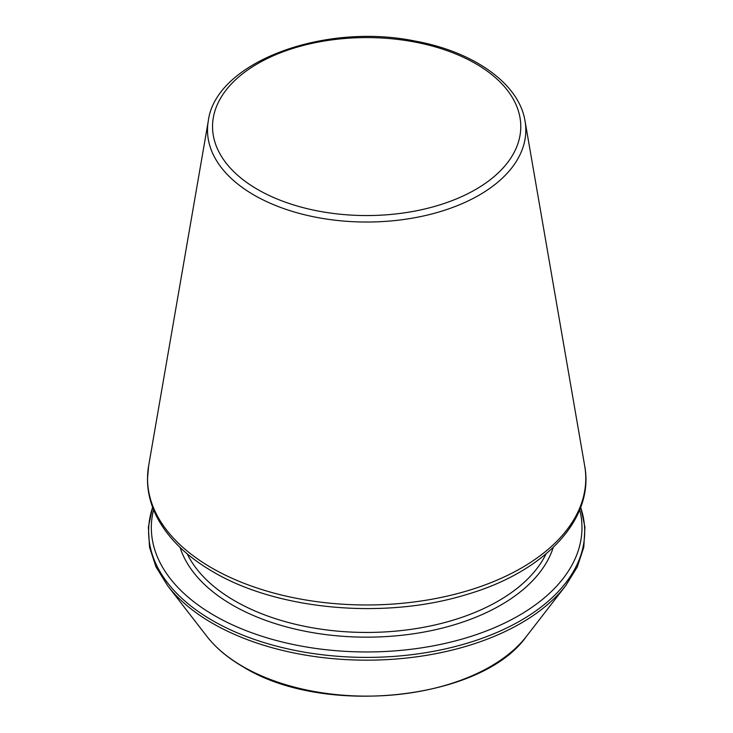 <?xml version="1.0" encoding="UTF-8"?>
<svg xmlns="http://www.w3.org/2000/svg" width="733" height="733" viewBox="0 0 733 733"><rect width="100%" height="100%" fill="white"/><g stroke="black" fill="none" stroke-linecap="round" stroke-linejoin="round"><path stroke-width="1.1" d="M153.573 509.765A215.319 124.317 0 0 0 214.403 615.546A215.319 124.317 0 0 0 463.183 638.764A215.319 124.317 0 0 0 579.739 509.765M254.113 195.115A159.153 91.891 0 0 0 434.806 213.175A159.153 91.891 0 0 0 525.03 121.009C519.138 83.69 473.811 51.622 414.915 41.039C323.491 22.247 215.566 62.442 208.291 121.009A159.153 91.891 0 0 0 254.113 195.115M257.677 189.49A154.122 88.986 0 0 0 515.528 149.596A154.122 88.986 0 0 0 326.762 40.617A154.122 88.986 0 0 0 257.677 189.49M180.08 547.45A189.71 109.529 0 0 0 232.508 605.082A189.71 109.529 0 0 0 423.033 632.222A189.71 109.529 0 0 0 553.232 547.45M211.718 567.919A219.112 126.507 0 0 0 460.471 592.786A219.112 126.507 0 0 0 584.687 465.895C594.802 519.385 544.372 572.171 466.014 594.701C384.743 619.742 277.725 610.186 213.074 571.813C187.575 557.043 169.195 539.442 157.943 519.001C150.961 506.063 147.47 492.723 147.48 478.97L148.625 465.895A219.112 126.507 0 0 0 211.718 567.919M187.227 553.864A186.319 107.568 0 0 0 234.908 600.941A186.319 107.568 0 0 0 546.085 553.864M152.647 507.373A218.049 125.893 0 0 0 212.469 620.521A218.049 125.893 0 0 0 469.111 642.63A218.049 125.893 0 0 0 580.664 507.373M152.592 507.218L148.368 527.128L149.523 547.212L156.001 566.893L167.6 585.667A218.049 125.893 0 0 0 212.469 623.288A218.049 125.893 0 0 0 565.711 585.667L577.311 566.893L583.789 547.212L584.943 527.128L580.719 507.218M167.6 585.667L206.843 636.326A175.068 101.072 0 0 0 242.87 666.526A175.068 101.072 0 0 0 526.468 636.326L565.711 585.667M208.291 121.009L148.625 465.895M525.03 121.009L584.687 465.895M526.468 636.326C481.819 700.272 323.665 716.947 243.347 666.975C228.027 658.115 215.859 647.899 206.843 636.326"/></g></svg>

